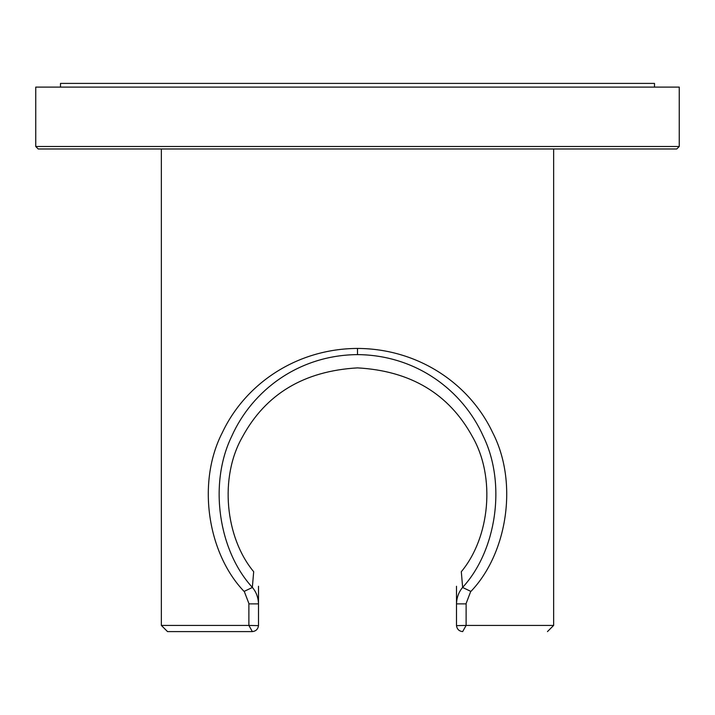 <?xml version="1.0" encoding="UTF-8"?>
<svg xmlns="http://www.w3.org/2000/svg" width="715" height="715" viewBox="0 0 715 715"><rect width="100%" height="100%" fill="white"/><g stroke="black" fill="none" stroke-linecap="round" stroke-linejoin="round"><path stroke-width="1.07" d="M456.501 586.255L456.501 625.536C456.974 629.164 459.03 631.184 462.668 631.604L466.117 625.419L553.642 625.419L553.642 148.979M252.315 631.604L167.542 631.604L252.315 631.604C255.97 631.193 258.035 629.155 258.499 625.5L258.499 586.246M252.395 587.417C256.247 592.02 258.276 597.508 258.499 603.871L248.883 603.88L248.883 625.419L258.499 625.643M252.341 587.489L244.173 591.376M249.026 603.862L244.244 591.35M252.35 631.604L248.883 625.419L161.358 625.419L167.542 631.604M244.137 591.466C207.904 553.857 196.419 482.822 222.329 432.602C245.263 383.982 296.368 348.706 357.5 348.428L357.5 354.613C299.281 355.033 252.323 390.006 231.642 436.427C208.333 484.618 218.987 551.22 252.341 587.364L253.691 571.714M461.327 571.696C489.873 537.34 495.772 477.298 472.481 436.767C449.011 393.831 410.687 370.87 357.5 367.885C304.054 370.996 265.712 393.992 242.465 436.865C219.174 477.307 225.234 537.483 253.682 571.705M357.5 354.613C415.799 355.06 462.65 390.041 483.286 436.266C506.703 484.341 496.049 551.211 462.632 587.39L461.309 571.714M466.108 625.419L466.117 603.88L456.501 603.88C456.706 597.534 458.735 592.065 462.578 587.444M470.827 591.376L462.659 587.498M470.756 591.341L465.983 603.862M357.5 348.428C418.641 348.714 469.737 383.991 492.653 432.575C518.59 482.732 507.141 553.705 470.863 591.466M155.79 148.979L559.21 148.979M35.75 146.504L38.226 148.979L676.774 148.979L679.25 146.504L679.25 87.105L35.75 87.105L35.75 146.504L679.25 146.504M654.502 87.105L654.502 83.396L60.498 83.396L60.498 87.105M466.117 625.419L456.501 625.643M161.358 148.979L161.358 625.419M547.458 631.604L553.642 625.419"/></g></svg>
